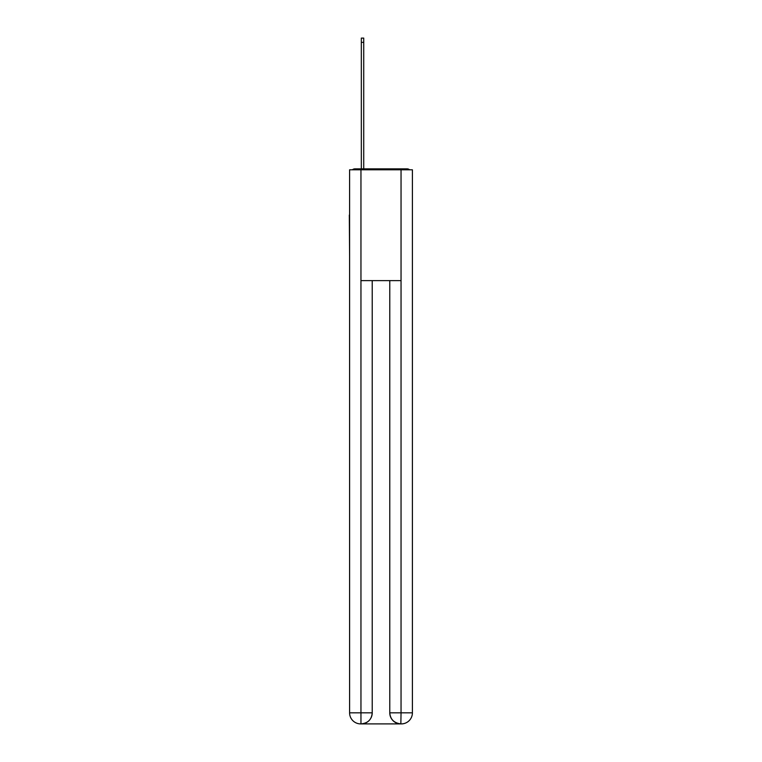 <?xml version="1.0" encoding="UTF-8"?>
<svg xmlns="http://www.w3.org/2000/svg" width="762" height="762" viewBox="0 0 762 762"><rect width="100%" height="100%" fill="white"/><g stroke="black" fill="none" stroke-linecap="round" stroke-linejoin="round"><path stroke-width="1.14" d="M412.404 256.232L412.404 178.289M349.596 215.046L349.596 178.289M349.32 215.046L349.596 256.232M409.575 169.793A3.696 3.696 0 0 0 407.137 168.869L354.863 168.869A3.696 3.696 0 0 0 352.425 169.793M354.863 168.869L361.331 168.869L361.331 38.1L363.731 38.1L363.731 168.869L366.589 168.869M395.411 168.869L407.137 168.869M360.959 169.793L360.959 280.616L401.041 280.616L401.041 169.793L349.596 169.793L349.596 712.822A11.078 11.078 0 0 0 360.683 723.9L400.86 723.9A11.078 11.078 0 0 1 389.773 712.822L389.773 280.616L389.773 712.822C390.334 719.347 394.03 723.043 400.86 723.9L401.041 712.822L412.404 712.822A11.078 11.078 0 0 1 401.317 723.9L401.117 723.9M401.041 169.793L412.404 169.793L412.404 712.822M372.227 280.616L372.227 712.822A11.078 11.078 0 0 1 361.14 723.9C367.998 723.186 371.694 719.49 372.227 712.822L372.227 280.616M349.596 712.822A11.078 11.078 0 0 0 360.683 723.9A11.078 11.078 0 0 1 349.596 712.822L360.959 712.822L360.959 723.9M372.227 712.822L360.959 712.822L360.959 280.616M389.773 712.822L401.041 712.822L401.041 280.616M361.331 42.348L363.731 42.348"/></g></svg>
